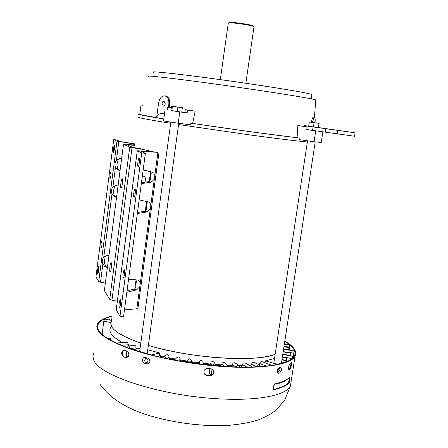 <?xml version="1.0" encoding="UTF-8"?>
<svg xmlns="http://www.w3.org/2000/svg" width="448" height="448" viewBox="0 0 448 448"><rect width="100%" height="100%" fill="white"/><g stroke="black" fill="none" stroke-linecap="round" stroke-linejoin="round"><path stroke-width="0.67" d="M309.31 121.985L308.666 126.235L313.438 126.941L318.472 127.602L319.122 123.374L309.31 121.985L319.122 123.374M318.36 127.624L319.01 123.368M313.438 126.941L314.087 122.674M177.246 111.513L181.742 112.112L182.347 107.694L171.55 106.137L170.951 110.533L177.246 111.513L177.85 107.083L182.347 107.694M171.83 110.723L172.43 106.299L177.85 107.083M171.55 106.137L172.43 106.299M348.505 131.83L329.672 129.158L348.505 131.83M306.757 129.556L354.564 136.237M325.237 132.194L325.774 128.705L355.102 132.81L318.483 127.546M312.553 130.418L313.085 126.918L325.774 128.705M305.95 126.666L306.068 125.888L313.085 126.918M303.817 126.314L303.934 125.541L306.068 125.888M308.678 126.168L303.934 125.541M111.429 321.272L110.79 323.82L111.625 326.592C114.66 331.901 124.382 337.389 140.801 343.056C118.014 334.975 108.214 327.706 111.395 321.266L111.44 321.182M148.35 345.436C190.31 358.305 256.211 362.522 275.156 354.301C263.67 358.383 244.686 359.526 218.204 357.75C193.043 355.734 169.758 351.63 148.35 345.447M110.006 271.908L110.124 271.998C110.97 272.395 112.017 263.474 111.216 262.679L111.104 262.595C110.258 262.214 109.217 271.051 110.006 271.908M120.994 188.149L121.055 188.177C121.957 188.614 123.138 179.116 122.231 178.741L122.175 178.718C121.279 178.298 120.098 187.712 120.994 188.149M109.984 178.836L110.023 178.853C110.964 176.736 111.266 174.322 110.925 171.623L110.886 171.606C109.95 173.712 109.648 176.12 109.984 178.836M113.394 152.6L113.417 152.611C114.386 150.427 114.688 148.002 114.335 145.342L114.313 145.331C113.35 147.498 113.042 149.923 113.394 152.6M101.002 248.041L101.074 248.097C101.954 246.126 102.234 243.74 101.926 240.94L101.853 240.89C100.979 242.844 100.694 245.23 101.002 248.041M97.67 273.711L97.754 273.784C98.61 271.863 98.885 269.489 98.588 266.655L98.504 266.588C97.653 268.486 97.373 270.866 97.67 273.711M131.628 279.244L130.34 279.849L129.035 278.908M142.24 176.809L143.64 176.148C144.99 176.557 145.606 177.951 145.488 180.348L144.883 182.19M141.837 182.61L141.546 182.022M143.242 169.82L152.415 172.178L153.983 173.286L154.823 175.426L154.302 179.295L151.066 182.235L148.562 181.681L150.36 180.074C150.175 177.498 150.483 175.224 151.278 173.247L149.912 171.651L152.415 172.178M128.621 278.852L138.174 280.118L140.33 282.901L136.836 308.784L124.477 309.893M139.16 199.87L148.915 202.093L150.158 203.218L150.83 205.061L150.31 208.902L147.067 211.91L144.586 211.294L137.474 212.486M119.258 307.955L119.398 308.067C120.495 305.906 120.809 303.128 120.35 299.734L120.221 299.628C119.123 301.773 118.804 304.55 119.258 307.955M123.234 278.051L123.351 278.135C124.482 275.906 124.807 273.118 124.331 269.769L124.219 269.69C123.088 271.902 122.763 274.686 123.234 278.051M138.04 166.589L138.079 166.606C138.97 167.02 140.084 158.334 139.166 158.094L139.132 158.082C138.242 157.679 137.133 166.298 138.04 166.589M133.963 197.271L134.025 197.299C134.898 197.708 135.962 189.224 135.083 188.838L135.027 188.81C134.148 188.423 133.095 196.834 133.963 197.271M109.715 299.342L104.367 290.606L123.525 144.211L129.741 147.168L109.715 299.342L111.938 300.199L132.059 147.638L129.741 147.168M134.842 144.094L117.001 141.131L113.747 139.586L116.816 139.983L119.896 141.422L134.865 143.92M123.525 144.211L132.451 144.889L134.764 144.682M157.976 152.354L141.137 151.329L145.37 153.362L141.73 152.897L137.278 150.73L154.134 151.978L142.128 149.279L132.059 147.638M134.669 145.376L127.086 144.771L132.821 147.454L142.593 149.1M123.497 144.194L104.367 290.606M137.934 308.291L136.836 308.784M145.37 153.362L123.586 316.546L119.997 316.243L116.194 309.826L137.273 150.774M117.326 301.286L111.938 300.199M105.297 283.265L98.739 281.523L95.934 276.942L113.747 139.586M120.07 170.386L118.16 169.114L117.426 168.106L116.906 164.461L118.059 160.143L119.498 158.872L121.167 158.34M100.498 282.218L102.872 264.018C101.97 261.419 102.267 259.118 103.768 257.107L112 193.934C111.087 191.352 111.39 189.011 112.913 186.911L115.472 167.289C114.554 164.713 114.862 162.355 116.39 160.227L118.832 141.506M121.632 158.43L120.484 158.29L116.39 160.227M146.367 201.471L147.297 202.832C146.518 204.708 146.216 206.965 146.39 209.608L144.586 211.294M136.651 279.899L136.847 280.543C136.114 282.162 135.811 284.379 135.957 287.202L134.68 288.898L127.019 290.842M143.158 169.915L149.912 171.651M141.73 152.897L119.997 316.243M107.442 266.89L105.045 264.902L104.3 262.119L105.106 257.298L105.93 256.189L107.335 255.36M102.872 264.018L104.714 266.437L107.352 267.59M126.823 292.292L136.578 289.873L139.821 286.675M116.592 196.969L114.688 195.686L113.96 194.673L113.417 191.447L114.397 187.051L115.668 185.707L117.337 185.046M120.019 170.75L117.342 169.674L115.472 167.289M118.132 185.181L116.575 185.035L112.913 186.911M116.53 197.428L113.865 196.33L112 193.934M108.926 255.545L106.389 255.494L103.768 257.107M148.562 181.681L141.456 182.661M137.407 213.545L147.067 211.91M141.406 183.574L151.066 182.235M253.971 26.936L253.826 26.6C252.683 26.001 249.614 25.273 244.614 24.427C236.734 23.195 231.409 22.708 228.631 22.954L228.206 23.156M253.518 26.208L253.322 25.956C251.692 24.634 231.879 21.767 229.286 22.478L228.407 23.01M273.274 389.222L273.952 384.787L274.529 383.947C281.82 382.245 286.966 380.061 289.974 377.395L289.094 383.113C286.082 385.846 280.924 388.091 273.627 389.85L273.274 389.222M279.787 372.954L277.984 373.324C276.69 371.482 277.105 369.634 279.216 367.78L280.986 367.416L281.652 369.785L279.787 372.954L279.149 372.747M290.142 369.118L289.005 369.757C288.232 367.842 288.641 365.652 290.242 363.199L291.34 362.572L291.547 365.215L290.142 369.118L289.442 368.95L288.691 369.432M284.822 340.99C293.961 346.472 297.36 351.568 295.025 356.278C290.847 364.706 261.414 369.443 221.11 366.425C188.698 364.073 152.634 356.972 128.621 348.398C104.395 339.226 94.024 331.033 97.507 323.809C99.484 320.477 104.362 317.862 112.129 315.963M289.442 368.95L290.847 365.047L290.909 362.785M210.935 368.76L213.181 369.902L213.942 372.557C213.433 374.64 212.094 375.687 209.933 375.704L206.802 375.39L204.478 374.147C203.062 370.899 204.17 368.995 207.805 368.446L210.935 368.76M203.963 373.268L204.378 373.918L206.696 375.161L209.826 375.474C211.982 375.463 213.315 374.416 213.836 372.327L213.601 370.513M126.689 350.952C128.19 351.714 128.884 353.153 128.778 355.281L126.773 357.851L123.592 356.916C121.05 354.323 121.044 352.027 123.575 350.028L126.689 350.952M147.661 358.126C149.206 358.714 149.94 359.901 149.867 361.687L148.4 363.765L146.877 363.871L144.497 363.21C141.949 361.458 141.725 359.57 143.836 357.56L145.281 357.476L147.661 358.126M108.825 319.855L109.99 319.575L110.645 320.219M123.894 350.006C121.593 352.167 121.677 354.446 124.141 356.832L127.002 357.795M112.09 316.271C104.748 318.142 100.128 320.684 98.23 323.893C94.461 331.57 106.226 340.206 133.515 349.81M151.642 355.085C173.768 360.657 196.857 364.364 220.914 366.195C244.742 367.814 263.547 367.209 277.334 364.392M110.046 320.102L109.704 319.586M287.442 361.346C290.909 359.811 293.199 358.07 294.314 356.126C296.593 351.562 293.412 346.623 284.771 341.303M289.094 383.113L288.394 382.939C285.432 385.622 280.398 387.828 273.28 389.564M288.394 382.939L288.68 382.06L289.38 382.234M289.313 377.944L288.68 382.06M241.153 367.08L241.282 366.016L239.54 366.044M231.454 366.806L231.532 365.999L228.312 365.91M220.97 366.201L221.038 365.574L216.031 365.238M225.075 362.942L224.711 362.611C223.278 362.046 222.286 362.55 221.743 364.129L224.129 366.414M229.174 366.699L228.81 366.369L226.582 366.565M235.334 363.054L235.077 362.88C233.761 362.505 232.865 363.065 232.389 364.571L235.754 366.962M239.77 367.058L238.952 365.484L238.297 365.316L236.958 365.865L236.303 366.979M244.955 362.88L243.27 363.048L242.346 364.661L246.882 367.091M252.375 366.985L251.838 366.542L250.079 367.046M253.742 362.359L252.286 362.673L251.451 364.319L257.029 366.794M260.058 366.61L259.336 364.818L258.966 364.762L257.835 365.372L257.191 366.783M261.537 361.48L259.566 363.502L266.381 366.061M271.37 365.439L270.861 364.958L269.506 365.697M215.527 364.47L221.659 364.89L221.738 364.19M227.511 365.176L232.316 365.327L232.378 364.678M238.812 365.389L242.262 365.35L242.346 364.661M249.127 365.098L251.384 364.963L251.451 364.319M258.233 364.336L259.476 364.179L259.566 363.502M265.082 362.802L265.373 360.886L274.523 358.462M286.647 361.077L286.748 358.12L285.751 360.825M293.065 357.75L293.076 356.457L292.505 358.282M290.198 355.886L290.612 353.119L290.164 355.88M283.539 349.384L294.011 350.84L293.21 357.599M283.92 346.892L288.792 347.43L288.882 350.129M289.145 350.162L289.677 346.942L289.246 344.708M111.77 318.69L111.434 319.855M104.742 319.049L103.751 321.087L102.138 334.494M118.373 344.053L117.236 342.966L127.305 342.244L128.587 344.68L128.47 345.419L129.573 345.895M117.236 342.966L116.665 343.286M128.29 346.063L134.865 345.279L135.934 346.382L135.957 348.426L137.105 348.846M129.836 348.516L129.69 347.194L128.811 346.147L128.246 346.069L127.148 347.598M163.531 356.513L166.068 355.006C167.832 354.262 168.846 354.911 169.12 356.95L168.974 357.706L175.487 359.033M166.135 358.456C165.682 356.591 164.651 356.037 163.05 356.793L162.49 357.666M174.546 360.041L176.574 357.862C178.394 356.289 179.603 356.714 180.214 359.134L180.085 359.89L187.65 361.166M177.1 360.606L174.429 360.114M187.718 360.399C189.062 358.254 190.361 358.299 191.621 360.534L191.464 361.749L199.114 362.79L199.198 362.023C200.082 360.13 201.298 359.878 202.843 361.267L203.095 362.454M190.943 362.88L190.938 362.774C189.874 360.634 188.591 360.478 187.085 362.292M203.42 364.532L200.698 364.202M203.269 363.289L210.538 364.039L210.61 363.278C211.271 361.575 212.363 361.161 213.898 362.034L214.334 362.684M216.138 365.82L215.578 364.538C214.217 363.692 213.136 364 212.341 365.473M280.011 369.942L278.454 372.098L277.95 370.468L279.535 368.323L280.011 369.942M148.131 361.038L147.14 362.449C145.583 362.701 144.76 361.917 144.665 360.086L145.656 358.674C147.207 358.434 148.03 359.223 148.131 361.038M210.526 375.469L209.401 373.246L209.81 368.648M210.106 365.254L210.151 364.745L203.431 364.056M198.856 363.972L198.901 363.513L191.358 362.482L191.268 362.93M180.281 359.923L180.13 361.144M169.316 357.778L169.17 359.083M162.803 357.05L159.958 356.362L159.858 357.073M221.239 364.862L221.038 365.574M231.745 365.316L231.532 365.999M241.528 365.361L241.282 366.016M250.494 365.019L250.141 365.641M265.373 360.886L277.346 364.314L287.448 361.306L281.954 359.75M277.015 383.331L276.892 384.115L275.526 383.712M276.892 384.115L284.362 381.427L284.463 380.772M111.597 319.99L111.378 320.365M126.829 351.008L126.207 357.627M128.436 356.446L128.806 354.351M140.112 348.124L133.526 349.709L151.659 354.973L159.578 352.951L159.23 355.454L163.554 356.496M159.958 356.362L159.88 355.617M191.492 361.749L191.358 362.482M199.013 362.779L198.901 363.513M210.291 364.017L210.151 364.745M211.977 369.023L211.422 375.262M110.561 327.555C108.209 331.912 112.213 336.924 122.573 342.586M147.762 349.748L159.578 352.951M153.72 72.352C146.35 70.028 201.645 76.591 255.007 84.627C288.814 89.751 307.782 93.038 311.909 94.494L311.853 94.853M148.45 76.412L149.458 76.098C155.798 76.205 193.833 80.942 236.057 86.99C278.292 93.038 312.861 98.694 315.79 99.915L315.762 100.229M140.61 114.318L141.467 114.878L163.806 118.922M165.323 103.93L164.595 105.644L163.324 106.193L162.047 103.449L162.775 101.73L164.052 101.186L165.323 103.93M181.759 112.011L184.884 112.476L185.209 109.676L195.188 111.132L192.657 123.413L190.859 123.189L251.003 131.824L299.258 138.023L299.023 139.569L314.065 141.77L315.722 130.883L306.751 129.59L307.166 126.868L297.875 125.535L307.166 126.868M178.567 124.555L250.538 135.027C277.452 138.662 296.397 140.986 307.378 141.994M171.338 107.688L167.636 107.167L171.343 107.632M192.657 123.413C229.029 128.901 275.397 135.234 297.063 137.698L297.875 125.535M165.592 95.967L165.822 96.001C168.851 97.003 170.111 99.854 169.602 104.558L169.07 107.324M164.427 114.318C161.706 112.414 159.135 113.282 156.716 116.922L158.592 102.939C159.561 98.162 161.655 95.805 164.875 95.866C167.849 96.858 169.165 99.719 168.829 104.451L168.448 107.257M311.377 122.265C312.004 118.983 312.665 117.264 313.365 117.118L313.404 117.124M140.655 114.106L138.774 114.061C136.5 114.246 144.844 115.881 163.8 118.978M142.492 105.218L141.014 104.983L139.81 114.066M141.014 104.983L142.503 105.179M315.039 122.786C315.336 119.381 315.174 117.55 314.558 117.286C313.897 117.443 313.208 119.151 312.486 122.422M322.885 131.863L321.255 142.475L314.065 141.77M316.826 131.018L315.722 130.883M297.063 137.698L299.258 138.023M195.188 111.132L187.572 110.102L187.186 112.918L179.766 111.927L178.22 123.245L190.641 124.785L190.859 123.189M185.209 109.676L187.572 110.102M187.186 112.918L184.884 112.476M179.766 111.927L170.962 110.466M167.636 107.167L167.261 109.95M178.22 123.245L163.531 120.954L165.049 109.732M138.382 116.995C135.946 117.314 146.709 119.42 170.666 123.301M337.686 130.418L337.142 133.913M134.254 145.337L133.941 147.722M117.001 141.131L98.739 281.523M140.157 148.915L139.894 150.875M142.128 149.279L141.893 151.038M134.831 288.826L136.041 279.821M145.275 211.086L146.558 201.561M149.251 181.496L150.539 171.903M116.2 310.05L137.306 150.791M142.257 151.351L142.184 151.866M157.903 152.628L154.823 175.426M154.302 179.295L150.83 205.061M150.31 208.902L140.33 282.901M128.352 144.771L128.279 145.331M136.578 289.873L134.142 289.083M291.178 381.237L290.444 385.997C286.104 395.517 256.609 401.335 216.412 398.67C158.883 395.433 97.821 374.909 93.626 359.738L92.887 356.294L93.682 353.097M288.77 369.583L289.246 369.695M277.732 373.117L278.37 373.318M290.041 377.95L289.481 377.81M124.141 356.832L123.592 356.916M126.325 357.666L125.776 357.75M144.889 363.076L144.497 363.21M147.269 363.731L146.877 363.871M110.874 322.566L103.746 321.143M121.251 345.285L128.576 344.742M129.965 348.6L136.074 347.794M166.617 358.557L169.103 357.056M178.662 360.886L180.208 359.195M191.044 362.897L191.593 361.094M187.292 361.861L180.214 360.662M174.894 359.666L169.282 358.512M121.884 342.636L114.643 337.462M281.988 359.52L285.813 360.405M282.414 356.737L292.062 358.658M282.806 354.194L290.231 355.449M283.192 351.646L293.916 353.136M283.567 349.177L288.938 349.765M289.666 346.993L283.97 346.545M110.55 338.682L106.68 337.898M199.186 362.085L199.578 364.062M210.778 375.435L209.401 373.246M210.599 363.384L211.943 365.439M169.602 104.558L168.829 104.451M281.406 363.356L315.218 141.882M273.79 363.294L307.552 140.818M139.636 351.635L170.828 122.091M147.207 353.802L178.741 123.306M355.102 132.81L354.558 136.265M158.95 152.65L137.917 308.448M106.82 255.41L106.389 255.494M253.999 26.74L245.868 83.272M253.322 25.956L253.826 26.6M228.245 23.274L220.31 79.638M99.814 384.054C109.833 397.774 123.222 406.034 141.322 412.994C166.382 421.674 197.921 426.552 226.167 425.6C240.33 424.374 251.406 422.346 259.392 419.518C266.353 416.399 271.012 413.902 273.375 412.031C275.873 410.435 279.709 406.325 284.883 399.711L290.444 385.997L295.025 356.278M97.67 328.171L98.23 323.893M144.144 357.454L143.836 357.56M224.711 362.611L228.81 366.369M235.077 362.88L238.952 365.484M244.77 362.779L251.838 366.542M253.613 362.298L259.336 364.818M261.447 361.446L270.861 364.958M282.358 357.106L286.748 358.12M282.772 354.413L293.076 356.457M283.158 351.865L290.612 353.119M284.312 344.31L289.257 344.708M111.546 320.398L104.72 319.043M191.621 360.534L190.938 362.774M202.843 361.267L203.538 364.543M213.898 362.034L215.578 364.538M275.061 383.824L273.767 385.986M110.438 339.567L108.853 339.242M311.248 98.84L311.909 94.494M315.79 99.915L314.418 117.27M165.822 96.001L164.875 95.866M313.365 117.118L314.558 117.286"/></g></svg>
